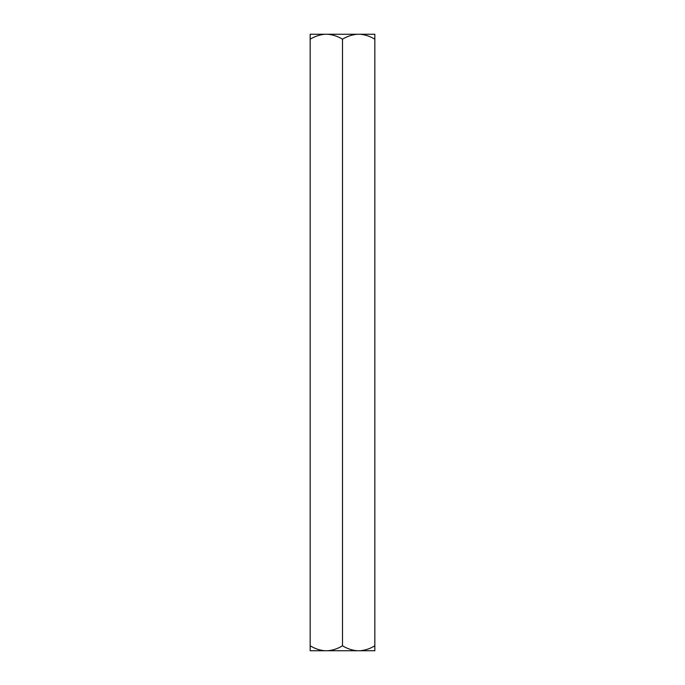 <?xml version="1.0" encoding="UTF-8"?>
<svg xmlns="http://www.w3.org/2000/svg" width="685" height="685" viewBox="0 0 685 685"><rect width="100%" height="100%" fill="white"/><g stroke="black" fill="none" stroke-linecap="round" stroke-linejoin="round"><path stroke-width="1.03" d="M360.113 650.75C365.319 650.27 370.225 648.618 374.832 645.792L374.832 650.75L310.168 650.75L310.168 34.25L324.887 34.25C319.681 34.73 314.775 36.382 310.168 39.208M327.781 650.75C332.987 650.27 337.893 648.618 342.5 645.792L342.5 39.208C337.876 36.373 332.97 34.721 327.781 34.25L324.887 34.25M327.781 34.25L357.219 34.25C352.013 34.73 347.107 36.382 342.5 39.208M374.832 645.792L374.832 34.25L357.219 34.25M342.5 645.792C347.124 648.626 352.03 650.279 357.219 650.75M374.832 39.208C370.217 36.373 365.31 34.721 360.113 34.25M310.168 645.792C314.783 648.626 319.69 650.279 324.887 650.75"/></g></svg>
